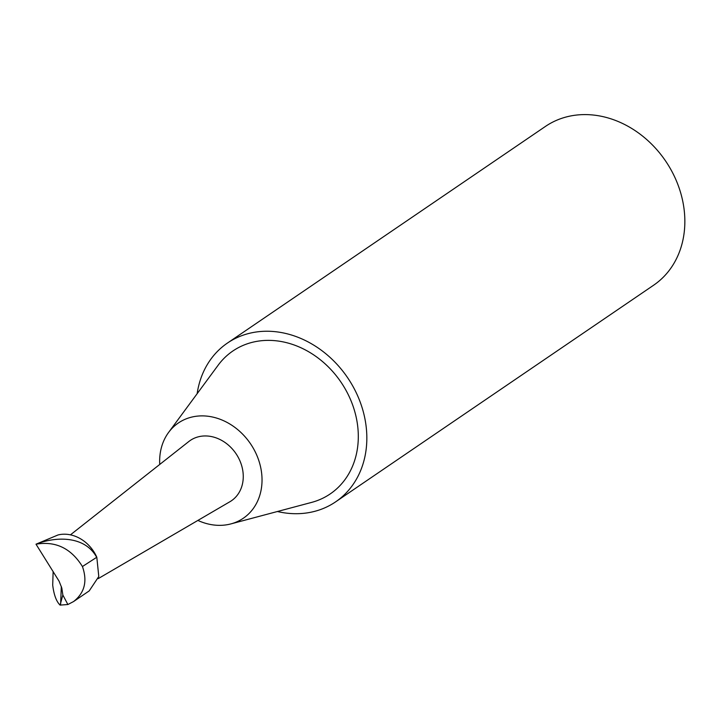 <?xml version="1.0" encoding="UTF-8"?>
<svg xmlns="http://www.w3.org/2000/svg" width="720" height="720" viewBox="0 0 720 720"><rect width="100%" height="100%" fill="white"/><g stroke="black" fill="none" stroke-linecap="round" stroke-linejoin="round"><path stroke-width="1.08" d="M82.431 566.532C87.588 581.229 84.627 592.911 73.53 601.578L67.878 604.521L62.847 595.008L61.812 588.042L59.085 581.175L36 544.194C55.611 540.855 71.091 548.307 82.431 566.532L96.813 557.235A34.371 28.557 -124.3 0 0 58.005 534.969L36 544.194C55.971 536.292 84.681 535.707 96.48 556.965M62.847 595.008L60.084 605.106L67.878 604.521M60.084 605.106C56.349 601.488 53.892 594.819 52.704 585.117L53.136 571.518M96.813 557.235L98.784 576.522L89.217 590.895L73.53 601.578M70.443 534.843L188.874 441.477A36.504 30.339 55.7 0 1 195.804 437.607A36.504 30.339 55.7 0 1 238.383 457.623A36.504 30.339 55.7 0 1 229.914 501.723L98.217 578.619M159.741 464.445A57.645 47.898 55.7 0 1 168.597 432.432A57.645 47.898 55.7 0 1 256.185 453.87A57.645 47.898 55.7 0 1 230.913 523.899A57.645 47.898 55.7 0 1 197.874 520.425M168.597 432.432L218.151 365.202A86.463 71.847 55.7 0 1 349.533 397.35A86.463 71.847 55.7 0 1 311.616 502.398L230.913 523.899M197.145 393.705A96.075 79.83 55.7 0 1 227.421 343.071A96.075 79.83 55.7 0 1 357.093 394.56A96.075 79.83 55.7 0 1 335.601 501.867A96.075 79.83 55.7 0 1 277.398 511.515M227.421 343.071L545.436 126.423A96.075 79.83 55.7 0 1 675.108 177.912A96.075 79.83 55.7 0 1 653.616 285.219L335.601 501.867M60.624 604.26L61.317 586.413"/></g></svg>
